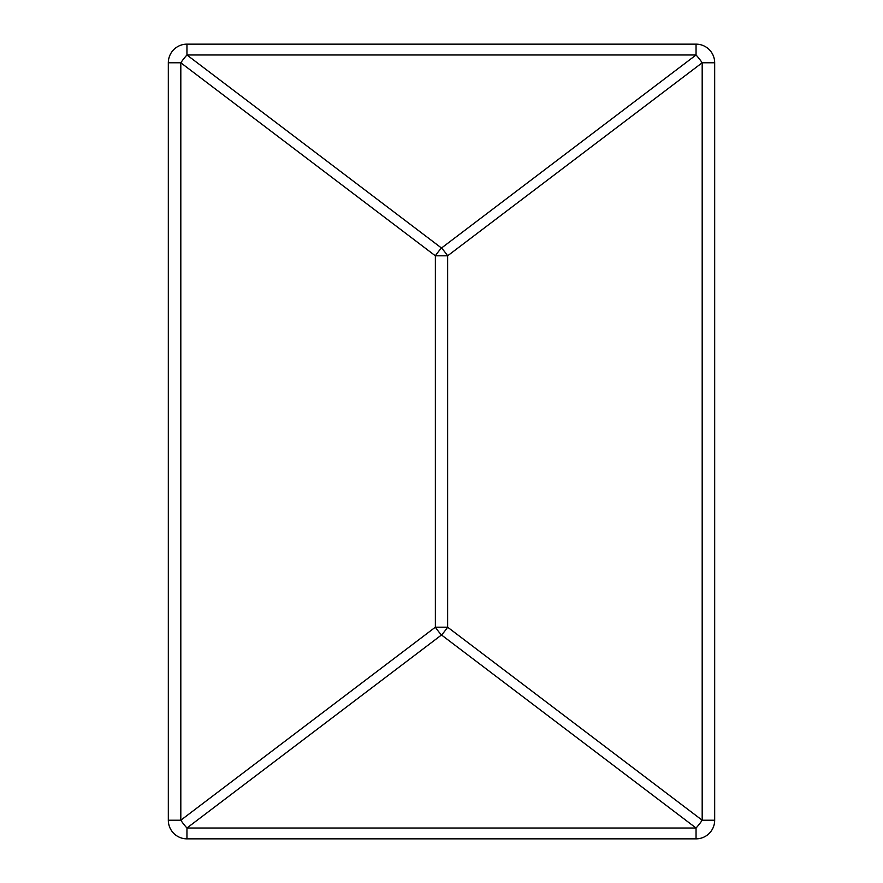 <?xml version="1.0" encoding="UTF-8"?>
<svg xmlns="http://www.w3.org/2000/svg" width="883" height="883" viewBox="0 0 883 883"><rect width="100%" height="100%" fill="white"/><g stroke="black" fill="none" stroke-linecap="round" stroke-linejoin="round"><path stroke-width="1.32" d="M186.953 44.15L186.953 54.989A18.62 4.989 127.2 0 0 180.816 62.781L168.322 62.781A18.631 18.631 0 0 1 186.942 44.15L696.047 44.15A18.631 18.631 0 0 1 714.678 62.781L714.678 820.219A18.631 18.631 0 0 1 696.047 838.85L696.047 828.011A18.62 4.989 -52.8 0 0 702.184 820.219L714.678 820.219A18.631 18.631 0 0 1 696.047 838.85M186.942 44.15A18.631 18.631 0 0 0 168.322 62.781L168.322 820.219A18.631 18.631 0 0 0 186.953 838.85L696.058 838.85M702.184 62.781A18.631 4.989 -127.2 0 0 696.047 54.989L696.047 44.15A18.631 18.631 0 0 1 714.678 62.781L702.184 62.781L702.184 820.219L447.637 627.195A18.62 4.989 -52.8 0 1 441.5 634.976L186.942 828.011L696.047 828.011L441.5 634.976A18.62 4.989 52.8 0 1 435.363 627.195L447.637 627.195L447.637 255.805A18.631 4.989 -127.2 0 0 441.5 248.024A18.631 4.989 127.2 0 0 435.363 255.805L435.363 627.195L180.816 820.219A18.631 4.989 52.8 0 0 186.942 828.011M702.184 62.77L447.637 255.805L435.363 255.805L180.816 62.781L180.816 820.219L168.322 820.219A18.631 18.631 0 0 0 186.953 838.85L186.953 828.011M696.047 54.989L441.5 248.024L186.953 54.989L696.058 54.989"/></g></svg>
